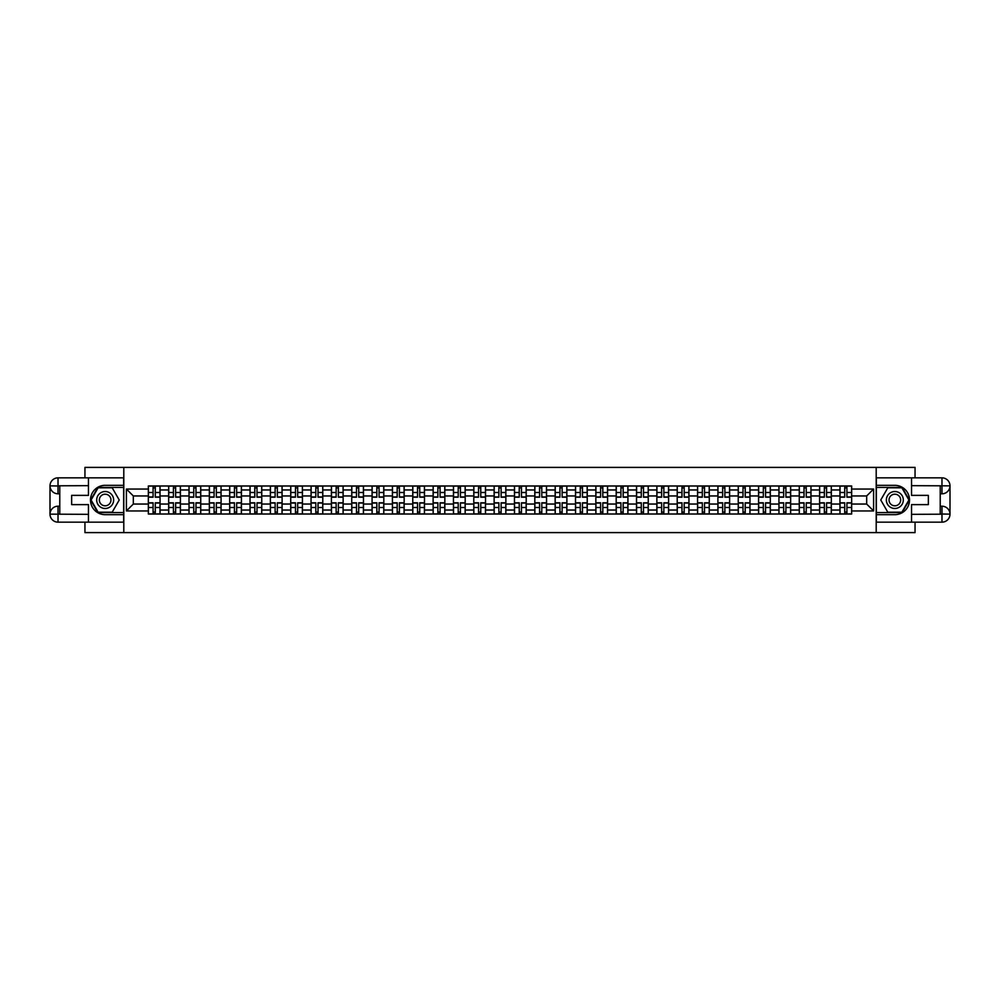 <?xml version="1.0" encoding="UTF-8"?>
<svg xmlns="http://www.w3.org/2000/svg" width="1000" height="1000" viewBox="0 0 1000 1000"><rect width="100%" height="100%" fill="white"/><g stroke="black" fill="none" stroke-linecap="round" stroke-linejoin="round"><path stroke-width="1.5" d="M84.95 522.163L84.95 532.6L915.05 532.6L915.05 522.163M915.05 477.837L915.05 467.4L84.95 467.4L84.95 477.837M168.663 514.012L168.663 489.963L160.05 489.963L160.05 514.012M160.05 489.963L160.05 485.988M168.663 489.963L168.663 485.988M180.4 485.988L180.4 514.012M189 514.012L189 485.988M200.738 485.988L200.738 514.012M209.35 514.012L209.35 485.988M221.075 485.988L221.075 514.012M229.688 514.012L229.688 485.988M241.425 485.988L241.425 514.012M250.025 514.012L250.025 485.988M261.762 485.988L261.762 514.012M270.375 514.012L270.375 485.988M282.113 485.988L282.113 514.012M290.712 514.012L290.712 485.988M302.45 485.988L302.45 514.012M311.05 514.012L311.05 485.988M322.788 485.988L322.788 514.012M331.4 514.012L331.4 485.988M343.137 485.988L343.137 514.012M351.737 514.012L351.737 485.988M363.475 485.988L363.475 514.012M372.075 514.012L372.075 485.988M383.812 485.988L383.812 514.012M392.425 514.012L392.425 485.988M404.162 485.988L404.162 514.012M412.762 514.012L412.762 485.988M424.5 485.988L424.5 514.012M433.113 514.012L433.113 485.988M444.837 485.988L444.837 514.012M453.45 514.012L453.45 485.988M465.188 485.988L465.188 514.012M473.787 514.012L473.787 485.988M485.525 485.988L485.525 514.012M494.137 514.012L494.137 485.988M505.863 485.988L505.863 514.012M514.475 514.012L514.475 485.988M526.213 485.988L526.213 514.012M534.812 514.012L534.812 485.988M546.55 485.988L546.55 514.012M555.163 514.012L555.163 485.988M566.888 485.988L566.888 514.012M575.5 514.012L575.5 485.988M587.238 485.988L587.238 514.012M595.837 514.012L595.837 485.988M607.575 485.988L607.575 514.012M616.188 514.012L616.188 485.988M627.925 485.988L627.925 514.012M636.525 514.012L636.525 485.988M648.263 485.988L648.263 514.012M656.862 514.012L656.862 485.988M668.6 485.988L668.6 514.012M677.212 514.012L677.212 485.988M688.95 485.988L688.95 514.012M697.55 514.012L697.55 485.988M709.287 485.988L709.287 514.012M717.887 514.012L717.887 485.988M729.625 485.988L729.625 514.012M738.238 514.012L738.238 485.988M749.975 485.988L749.975 514.012M758.575 514.012L758.575 485.988M770.312 485.988L770.312 514.012M778.925 514.012L778.925 485.988M790.65 485.988L790.65 514.012M799.262 514.012L799.262 485.988M811 485.988L811 514.012M819.6 514.012L819.6 485.988M831.338 485.988L831.338 514.012M839.95 514.012L839.95 485.988M839.95 504.038L831.338 504.038M819.6 504.038L811 504.038M799.262 504.038L790.65 504.038M778.925 504.038L770.312 504.038M758.575 504.038L749.975 504.038M738.238 504.038L729.625 504.038M717.887 504.038L709.287 504.038M697.55 504.038L688.95 504.038M677.212 504.038L668.6 504.038M656.862 504.038L648.263 504.038M636.525 504.038L627.925 504.038M616.188 504.038L607.575 504.038M595.837 504.038L587.238 504.038M575.5 504.038L566.888 504.038M555.163 504.038L546.55 504.038M534.812 504.038L526.213 504.038M514.475 504.038L505.863 504.038M494.137 504.038L485.525 504.038M473.787 504.038L465.188 504.038M453.45 504.038L444.837 504.038M433.113 504.038L424.5 504.038M412.762 504.038L404.162 504.038M392.425 504.038L383.812 504.038M372.075 504.038L363.475 504.038M351.737 504.038L343.137 504.038M331.4 504.038L322.788 504.038M311.05 504.038L302.45 504.038M290.712 504.038L282.113 504.038M270.375 504.038L261.762 504.038M250.025 504.038L241.425 504.038M229.688 504.038L221.075 504.038M209.35 504.038L200.738 504.038M189 504.038L180.4 504.038M168.663 504.038L160.05 504.038M839.95 495.962L831.338 495.962M819.6 495.962L811 495.962M799.262 495.962L790.65 495.962M778.925 495.962L770.312 495.962M758.575 495.962L749.975 495.962M738.238 495.962L729.625 495.962M717.887 495.962L709.287 495.962M697.55 495.962L688.95 495.962M677.212 495.962L668.6 495.962M656.862 495.962L648.263 495.962M636.525 495.962L627.925 495.962M616.188 495.962L607.575 495.962M595.837 495.962L587.238 495.962M575.5 495.962L566.888 495.962M555.163 495.962L546.55 495.962M534.812 495.962L526.213 495.962M514.475 495.962L505.863 495.962M494.137 495.962L485.525 495.962M473.787 495.962L465.188 495.962M453.45 495.962L444.837 495.962M433.113 495.962L424.5 495.962M412.762 495.962L404.162 495.962M392.425 495.962L383.812 495.962M372.075 495.962L363.475 495.962M351.737 495.962L343.137 495.962M331.4 495.962L322.788 495.962M311.05 495.962L302.45 495.962M290.712 495.962L282.113 495.962M270.375 495.962L261.762 495.962M250.025 495.962L241.425 495.962M229.688 495.962L221.075 495.962M209.35 495.962L200.738 495.962M189 495.962L180.4 495.962M168.663 495.962L160.05 495.962M133.325 504.038L148.325 504.038L148.325 495.962L133.325 495.962L133.325 504.038L126.412 510.95L126.412 489.05L148.325 489.05L148.325 495.962M851.675 495.962L851.675 504.038L866.675 504.038L866.675 495.962L851.675 495.962L851.675 485.988L148.325 485.988L148.325 489.05M851.675 489.05L873.587 489.05L873.587 510.95L851.675 510.95L851.675 504.038M148.325 504.038L148.325 514.012L851.675 514.012L851.675 510.95M148.325 510.95L126.412 510.95M876.2 532.6L876.2 467.4M123.8 532.6L123.8 467.4M155.3 512.062L153.075 512.062M153.075 487.938L155.3 487.938M175.637 512.062L173.425 512.062M173.425 487.938L175.637 487.938M195.975 512.062L193.762 512.062M193.762 487.938L195.975 487.938M216.325 512.062L214.1 512.062M214.1 487.938L216.325 487.938M236.663 512.062L234.45 512.062M234.45 487.938L236.663 487.938M257 512.062L254.788 512.062M254.788 487.938L257 487.938M277.35 512.062L275.125 512.062M275.125 487.938L277.35 487.938M297.688 512.062L295.475 512.062M295.475 487.938L297.688 487.938M318.025 512.062L315.812 512.062M315.812 487.938L318.025 487.938M338.375 512.062L336.15 512.062M336.15 487.938L338.375 487.938M358.713 512.062L356.5 512.062M356.5 487.938L358.713 487.938M379.062 512.062L376.838 512.062M376.838 487.938L379.062 487.938M399.4 512.062L397.188 512.062M397.188 487.938L399.4 487.938M419.738 512.062L417.525 512.062M417.525 487.938L419.738 487.938M440.087 512.062L437.863 512.062M437.863 487.938L440.087 487.938M460.425 512.062L458.212 512.062M458.212 487.938L460.425 487.938M480.763 512.062L478.55 512.062M478.55 487.938L480.763 487.938M501.112 512.062L498.888 512.062M498.888 487.938L501.112 487.938M521.45 512.062L519.237 512.062M519.237 487.938L521.45 487.938M541.788 512.062L539.575 512.062M539.575 487.938L541.788 487.938M562.137 512.062L559.913 512.062M559.913 487.938L562.137 487.938M582.475 512.062L580.262 512.062M580.262 487.938L582.475 487.938M602.812 512.062L600.6 512.062M600.6 487.938L602.812 487.938M623.162 512.062L620.938 512.062M620.938 487.938L623.162 487.938M643.5 512.062L641.287 512.062M641.287 487.938L643.5 487.938M663.85 512.062L661.625 512.062M661.625 487.938L663.85 487.938M684.188 512.062L681.975 512.062M681.975 487.938L684.188 487.938M704.525 512.062L702.312 512.062M702.312 487.938L704.525 487.938M724.875 512.062L722.65 512.062M722.65 487.938L724.875 487.938M745.212 512.062L743 512.062M743 487.938L745.212 487.938M765.55 512.062L763.337 512.062M763.337 487.938L765.55 487.938M785.9 512.062L783.675 512.062M783.675 487.938L785.9 487.938M806.237 512.062L804.025 512.062M804.025 487.938L806.237 487.938M826.575 512.062L824.362 512.062M824.362 487.938L826.575 487.938M846.925 512.062L844.7 512.062M844.7 487.938L846.925 487.938M126.412 489.05L133.325 495.962M866.675 504.038L873.587 510.95M866.675 495.962L873.587 489.05M155.3 497.2L155.3 486.112L159.987 486.112L159.987 497.2L155.3 497.2M153.075 487.812L155.3 487.812M151.125 486.112L148.387 486.112L148.387 497.2L153.075 497.2L153.075 486.112L157.25 486.112M153.075 502.8L153.075 513.888L148.387 513.888L148.387 502.8L153.075 502.8M155.3 512.188L153.075 512.188M157.25 513.888L159.987 513.888L159.987 502.8L155.3 502.8L155.3 513.888L151.125 513.888M175.637 497.2L175.637 486.112L180.338 486.112L180.338 497.2L175.637 497.2M173.425 487.812L175.637 487.812M171.462 486.112L168.725 486.112L168.725 497.2L173.425 497.2L173.425 486.112L177.587 486.112M195.975 497.2L195.975 486.112L200.675 486.112L200.675 497.2L195.975 497.2M193.762 487.812L195.975 487.812M191.812 486.112L189.062 486.112L189.062 497.2L193.762 497.2L193.762 486.112L197.938 486.112M59.775 493.8L58.025 493.8A8.025 8.025 0 0 1 50 485.85A8.025 8.025 0 0 1 58.025 477.837L123.675 477.837L123.675 485.325L105.162 485.325A14.675 14.675 0 0 0 90.487 500A14.675 14.675 0 0 0 105.162 514.675L123.675 514.675L123.675 522.163L58.025 522.163A8.025 8.025 0 0 1 50 514.15A8.025 8.025 0 0 1 58.025 506.2L59.775 506.2M123.675 514.675L123.675 485.325M88.462 477.837L88.462 495.375L71.65 495.375L71.65 504.625L88.462 504.625L88.462 522.163M58.025 493.8A8.025 8.025 0 0 1 50 485.85L58.025 485.988L58.025 493.8A8.025 8.025 0 0 1 50 485.85L50 514.15L88.462 514.338M58.025 514.338L58.025 522.163A8.025 8.025 0 0 1 50 514.15A8.025 8.025 0 0 1 58.025 506.2L58.025 514.012L59.775 514.012L59.775 485.988L58.025 485.988M123.675 487.413L97.888 487.413L90.625 500L97.888 512.587L123.675 512.587M940.225 506.2L941.975 506.2A8.025 8.025 0 0 1 950 514.15A8.025 8.025 0 0 1 941.975 522.163L876.325 522.163L876.325 514.675L894.837 514.675A14.675 14.675 0 0 0 909.513 500A14.675 14.675 0 0 0 894.837 485.325L876.325 485.325L876.325 477.837L941.975 477.837A8.025 8.025 0 0 1 950 485.85A8.025 8.025 0 0 1 941.975 493.8L940.225 493.8M876.325 485.325L876.325 514.675M911.538 522.163L911.538 504.625L928.35 504.625L928.35 495.375L911.538 495.375L911.538 477.837M941.975 506.2A8.025 8.025 0 0 1 950 514.15L941.975 514.012L941.975 506.2A8.025 8.025 0 0 1 950 514.15L950 485.85L911.538 485.662M941.975 485.662L941.975 477.837A8.025 8.025 0 0 1 950 485.85A8.025 8.025 0 0 1 941.975 493.8L941.975 485.988L940.225 485.988L940.225 514.012L941.975 514.012M876.325 512.587L902.113 512.587L909.375 500L902.113 487.413L876.325 487.413M96.688 500A8.475 8.475 0 0 0 105.162 508.475A8.475 8.475 0 0 0 113.637 500A8.475 8.475 0 0 0 105.162 491.525A8.475 8.475 0 0 0 96.688 500M99.35 500A5.8 5.8 0 0 0 105.162 505.8A5.8 5.8 0 0 0 110.962 500A5.8 5.8 0 0 0 105.162 494.2A5.8 5.8 0 0 0 99.35 500M112.2 487.812L119.237 500L112.2 512.188L98.125 512.188L91.075 500L98.125 487.812L112.2 487.812M886.363 500A8.475 8.475 0 0 0 894.837 508.475A8.475 8.475 0 0 0 903.312 500A8.475 8.475 0 0 0 894.837 491.525A8.475 8.475 0 0 0 886.363 500M889.038 500A5.8 5.8 0 0 0 894.837 505.8A5.8 5.8 0 0 0 900.65 500A5.8 5.8 0 0 0 894.837 494.2A5.8 5.8 0 0 0 889.038 500M901.875 487.812L908.925 500L901.875 512.188L887.8 512.188L880.763 500L887.8 487.812L901.875 487.812M173.425 502.8L173.425 513.888L168.725 513.888L168.725 502.8L173.425 502.8M175.637 512.188L173.425 512.188M177.587 513.888L180.338 513.888L180.338 502.8L175.637 502.8L175.637 513.888L171.462 513.888M193.762 502.8L193.762 513.888L189.062 513.888L189.062 502.8L193.762 502.8M195.975 512.188L193.762 512.188M197.938 513.888L200.675 513.888L200.675 502.8L195.975 502.8L195.975 513.888L191.812 513.888M216.325 497.2L216.325 486.112L221.012 486.112L221.012 497.2L216.325 497.2M214.1 487.812L216.325 487.812M212.15 486.112L209.412 486.112L209.412 497.2L214.1 497.2L214.1 486.112L218.275 486.112M236.663 497.2L236.663 486.112L241.363 486.112L241.363 497.2L236.663 497.2M234.45 487.812L236.663 487.812M232.488 486.112L229.75 486.112L229.75 497.2L234.45 497.2L234.45 486.112L238.625 486.112M257 497.2L257 486.112L261.7 486.112L261.7 497.2L257 497.2M254.788 487.812L257 487.812M252.838 486.112L250.1 486.112L250.1 497.2L254.788 497.2L254.788 486.112L258.962 486.112M214.1 502.8L214.1 513.888L209.412 513.888L209.412 502.8L214.1 502.8M216.325 512.188L214.1 512.188M218.275 513.888L221.012 513.888L221.012 502.8L216.325 502.8L216.325 513.888L212.15 513.888M234.45 502.8L234.45 513.888L229.75 513.888L229.75 502.8L234.45 502.8M236.663 512.188L234.45 512.188M238.625 513.888L241.363 513.888L241.363 502.8L236.663 502.8L236.663 513.888L232.488 513.888M254.788 502.8L254.788 513.888L250.1 513.888L250.1 502.8L254.788 502.8M257 512.188L254.788 512.188M258.962 513.888L261.7 513.888L261.7 502.8L257 502.8L257 513.888L252.838 513.888M277.35 497.2L277.35 486.112L282.038 486.112L282.038 497.2L277.35 497.2M275.125 487.812L277.35 487.812M273.175 486.112L270.438 486.112L270.438 497.2L275.125 497.2L275.125 486.112L279.3 486.112M275.125 502.8L275.125 513.888L270.438 513.888L270.438 502.8L275.125 502.8M277.35 512.188L275.125 512.188M279.3 513.888L282.038 513.888L282.038 502.8L277.35 502.8L277.35 513.888L273.175 513.888M297.688 497.2L297.688 486.112L302.387 486.112L302.387 497.2L297.688 497.2M295.475 487.812L297.688 487.812M293.512 486.112L290.775 486.112L290.775 497.2L295.475 497.2L295.475 486.112L299.65 486.112M295.475 502.8L295.475 513.888L290.775 513.888L290.775 502.8L295.475 502.8M297.688 512.188L295.475 512.188M299.65 513.888L302.387 513.888L302.387 502.8L297.688 502.8L297.688 513.888L293.512 513.888M318.025 497.2L318.025 486.112L322.725 486.112L322.725 497.2L318.025 497.2M315.812 487.812L318.025 487.812M313.863 486.112L311.125 486.112L311.125 497.2L315.812 497.2L315.812 486.112L319.988 486.112M315.812 502.8L315.812 513.888L311.125 513.888L311.125 502.8L315.812 502.8M318.025 512.188L315.812 512.188M319.988 513.888L322.725 513.888L322.725 502.8L318.025 502.8L318.025 513.888L313.863 513.888M338.375 497.2L338.375 486.112L343.062 486.112L343.062 497.2L338.375 497.2M336.15 487.812L338.375 487.812M334.2 486.112L331.463 486.112L331.463 497.2L336.15 497.2L336.15 486.112L340.325 486.112M336.15 502.8L336.15 513.888L331.463 513.888L331.463 502.8L336.15 502.8M338.375 512.188L336.15 512.188M340.325 513.888L343.062 513.888L343.062 502.8L338.375 502.8L338.375 513.888L334.2 513.888M358.713 497.2L358.713 486.112L363.413 486.112L363.413 497.2L358.713 497.2M356.5 487.812L358.713 487.812M354.538 486.112L351.8 486.112L351.8 497.2L356.5 497.2L356.5 486.112L360.675 486.112M356.5 502.8L356.5 513.888L351.8 513.888L351.8 502.8L356.5 502.8M358.713 512.188L356.5 512.188M360.675 513.888L363.413 513.888L363.413 502.8L358.713 502.8L358.713 513.888L354.538 513.888M379.062 497.2L379.062 486.112L383.75 486.112L383.75 497.2L379.062 497.2M376.838 487.812L379.062 487.812M374.888 486.112L372.15 486.112L372.15 497.2L376.838 497.2L376.838 486.112L381.012 486.112M376.838 502.8L376.838 513.888L372.15 513.888L372.15 502.8L376.838 502.8M379.062 512.188L376.838 512.188M381.012 513.888L383.75 513.888L383.75 502.8L379.062 502.8L379.062 513.888L374.888 513.888M399.4 497.2L399.4 486.112L404.087 486.112L404.087 497.2L399.4 497.2M397.188 487.812L399.4 487.812M395.225 486.112L392.488 486.112L392.488 497.2L397.188 497.2L397.188 486.112L401.35 486.112M397.188 502.8L397.188 513.888L392.488 513.888L392.488 502.8L397.188 502.8M399.4 512.188L397.188 512.188M401.35 513.888L404.087 513.888L404.087 502.8L399.4 502.8L399.4 513.888L395.225 513.888M419.738 497.2L419.738 486.112L424.438 486.112L424.438 497.2L419.738 497.2M417.525 487.812L419.738 487.812M415.562 486.112L412.825 486.112L412.825 497.2L417.525 497.2L417.525 486.112L421.7 486.112M417.525 502.8L417.525 513.888L412.825 513.888L412.825 502.8L417.525 502.8M419.738 512.188L417.525 512.188M421.7 513.888L424.438 513.888L424.438 502.8L419.738 502.8L419.738 513.888L415.562 513.888M440.087 497.2L440.087 486.112L444.775 486.112L444.775 497.2L440.087 497.2M437.863 487.812L440.087 487.812M435.913 486.112L433.175 486.112L433.175 497.2L437.863 497.2L437.863 486.112L442.038 486.112M437.863 502.8L437.863 513.888L433.175 513.888L433.175 502.8L437.863 502.8M440.087 512.188L437.863 512.188M442.038 513.888L444.775 513.888L444.775 502.8L440.087 502.8L440.087 513.888L435.913 513.888M460.425 497.2L460.425 486.112L465.125 486.112L465.125 497.2L460.425 497.2M458.212 487.812L460.425 487.812M456.25 486.112L453.512 486.112L453.512 497.2L458.212 497.2L458.212 486.112L462.375 486.112M458.212 502.8L458.212 513.888L453.512 513.888L453.512 502.8L458.212 502.8M460.425 512.188L458.212 512.188M462.375 513.888L465.125 513.888L465.125 502.8L460.425 502.8L460.425 513.888L456.25 513.888M480.763 497.2L480.763 486.112L485.462 486.112L485.462 497.2L480.763 497.2M478.55 487.812L480.763 487.812M476.587 486.112L473.85 486.112L473.85 497.2L478.55 497.2L478.55 486.112L482.725 486.112M478.55 502.8L478.55 513.888L473.85 513.888L473.85 502.8L478.55 502.8M480.763 512.188L478.55 512.188M482.725 513.888L485.462 513.888L485.462 502.8L480.763 502.8L480.763 513.888L476.587 513.888M501.112 497.2L501.112 486.112L505.8 486.112L505.8 497.2L501.112 497.2M498.888 487.812L501.112 487.812M496.938 486.112L494.2 486.112L494.2 497.2L498.888 497.2L498.888 486.112L503.062 486.112M498.888 502.8L498.888 513.888L494.2 513.888L494.2 502.8L498.888 502.8M501.112 512.188L498.888 512.188M503.062 513.888L505.8 513.888L505.8 502.8L501.112 502.8L501.112 513.888L496.938 513.888M521.45 497.2L521.45 486.112L526.15 486.112L526.15 497.2L521.45 497.2M519.237 487.812L521.45 487.812M517.275 486.112L514.538 486.112L514.538 497.2L519.237 497.2L519.237 486.112L523.413 486.112M519.237 502.8L519.237 513.888L514.538 513.888L514.538 502.8L519.237 502.8M521.45 512.188L519.237 512.188M523.413 513.888L526.15 513.888L526.15 502.8L521.45 502.8L521.45 513.888L517.275 513.888M541.788 497.2L541.788 486.112L546.487 486.112L546.487 497.2L541.788 497.2M539.575 487.812L541.788 487.812M537.625 486.112L534.875 486.112L534.875 497.2L539.575 497.2L539.575 486.112L543.75 486.112M539.575 502.8L539.575 513.888L534.875 513.888L534.875 502.8L539.575 502.8M541.788 512.188L539.575 512.188M543.75 513.888L546.487 513.888L546.487 502.8L541.788 502.8L541.788 513.888L537.625 513.888M562.137 497.2L562.137 486.112L566.825 486.112L566.825 497.2L562.137 497.2M559.913 487.812L562.137 487.812M557.962 486.112L555.225 486.112L555.225 497.2L559.913 497.2L559.913 486.112L564.087 486.112M559.913 502.8L559.913 513.888L555.225 513.888L555.225 502.8L559.913 502.8M562.137 512.188L559.913 512.188M564.087 513.888L566.825 513.888L566.825 502.8L562.137 502.8L562.137 513.888L557.962 513.888M582.475 497.2L582.475 486.112L587.175 486.112L587.175 497.2L582.475 497.2M580.262 487.812L582.475 487.812M578.3 486.112L575.562 486.112L575.562 497.2L580.262 497.2L580.262 486.112L584.438 486.112M580.262 502.8L580.262 513.888L575.562 513.888L575.562 502.8L580.262 502.8M582.475 512.188L580.262 512.188M584.438 513.888L587.175 513.888L587.175 502.8L582.475 502.8L582.475 513.888L578.3 513.888M602.812 497.2L602.812 486.112L607.513 486.112L607.513 497.2L602.812 497.2M600.6 487.812L602.812 487.812M598.65 486.112L595.913 486.112L595.913 497.2L600.6 497.2L600.6 486.112L604.775 486.112M600.6 502.8L600.6 513.888L595.913 513.888L595.913 502.8L600.6 502.8M602.812 512.188L600.6 512.188M604.775 513.888L607.513 513.888L607.513 502.8L602.812 502.8L602.812 513.888L598.65 513.888M623.162 497.2L623.162 486.112L627.85 486.112L627.85 497.2L623.162 497.2M620.938 487.812L623.162 487.812M618.987 486.112L616.25 486.112L616.25 497.2L620.938 497.2L620.938 486.112L625.112 486.112M620.938 502.8L620.938 513.888L616.25 513.888L616.25 502.8L620.938 502.8M623.162 512.188L620.938 512.188M625.112 513.888L627.85 513.888L627.85 502.8L623.162 502.8L623.162 513.888L618.987 513.888M643.5 497.2L643.5 486.112L648.2 486.112L648.2 497.2L643.5 497.2M641.287 487.812L643.5 487.812M639.325 486.112L636.587 486.112L636.587 497.2L641.287 497.2L641.287 486.112L645.462 486.112M641.287 502.8L641.287 513.888L636.587 513.888L636.587 502.8L641.287 502.8M643.5 512.188L641.287 512.188M645.462 513.888L648.2 513.888L648.2 502.8L643.5 502.8L643.5 513.888L639.325 513.888M663.85 497.2L663.85 486.112L668.538 486.112L668.538 497.2L663.85 497.2M661.625 487.812L663.85 487.812M659.675 486.112L656.938 486.112L656.938 497.2L661.625 497.2L661.625 486.112L665.8 486.112M661.625 502.8L661.625 513.888L656.938 513.888L656.938 502.8L661.625 502.8M663.85 512.188L661.625 512.188M665.8 513.888L668.538 513.888L668.538 502.8L663.85 502.8L663.85 513.888L659.675 513.888M684.188 497.2L684.188 486.112L688.875 486.112L688.875 497.2L684.188 497.2M681.975 487.812L684.188 487.812M680.013 486.112L677.275 486.112L677.275 497.2L681.975 497.2L681.975 486.112L686.137 486.112M681.975 502.8L681.975 513.888L677.275 513.888L677.275 502.8L681.975 502.8M684.188 512.188L681.975 512.188M686.137 513.888L688.875 513.888L688.875 502.8L684.188 502.8L684.188 513.888L680.013 513.888M704.525 497.2L704.525 486.112L709.225 486.112L709.225 497.2L704.525 497.2M702.312 487.812L704.525 487.812M700.35 486.112L697.613 486.112L697.613 497.2L702.312 497.2L702.312 486.112L706.488 486.112M702.312 502.8L702.312 513.888L697.613 513.888L697.613 502.8L702.312 502.8M704.525 512.188L702.312 512.188M706.488 513.888L709.225 513.888L709.225 502.8L704.525 502.8L704.525 513.888L700.35 513.888M724.875 497.2L724.875 486.112L729.562 486.112L729.562 497.2L724.875 497.2M722.65 487.812L724.875 487.812M720.7 486.112L717.962 486.112L717.962 497.2L722.65 497.2L722.65 486.112L726.825 486.112M722.65 502.8L722.65 513.888L717.962 513.888L717.962 502.8L722.65 502.8M724.875 512.188L722.65 512.188M726.825 513.888L729.562 513.888L729.562 502.8L724.875 502.8L724.875 513.888L720.7 513.888M745.212 497.2L745.212 486.112L749.9 486.112L749.9 497.2L745.212 497.2M743 487.812L745.212 487.812M741.038 486.112L738.3 486.112L738.3 497.2L743 497.2L743 486.112L747.163 486.112M743 502.8L743 513.888L738.3 513.888L738.3 502.8L743 502.8M745.212 512.188L743 512.188M747.163 513.888L749.9 513.888L749.9 502.8L745.212 502.8L745.212 513.888L741.038 513.888M765.55 497.2L765.55 486.112L770.25 486.112L770.25 497.2L765.55 497.2M763.337 487.812L765.55 487.812M761.375 486.112L758.637 486.112L758.637 497.2L763.337 497.2L763.337 486.112L767.513 486.112M763.337 502.8L763.337 513.888L758.637 513.888L758.637 502.8L763.337 502.8M765.55 512.188L763.337 512.188M767.513 513.888L770.25 513.888L770.25 502.8L765.55 502.8L765.55 513.888L761.375 513.888M785.9 497.2L785.9 486.112L790.588 486.112L790.588 497.2L785.9 497.2M783.675 487.812L785.9 487.812M781.725 486.112L778.988 486.112L778.988 497.2L783.675 497.2L783.675 486.112L787.85 486.112M783.675 502.8L783.675 513.888L778.988 513.888L778.988 502.8L783.675 502.8M785.9 512.188L783.675 512.188M787.85 513.888L790.588 513.888L790.588 502.8L785.9 502.8L785.9 513.888L781.725 513.888M806.237 497.2L806.237 486.112L810.938 486.112L810.938 497.2L806.237 497.2M804.025 487.812L806.237 487.812M802.062 486.112L799.325 486.112L799.325 497.2L804.025 497.2L804.025 486.112L808.188 486.112M804.025 502.8L804.025 513.888L799.325 513.888L799.325 502.8L804.025 502.8M806.237 512.188L804.025 512.188M808.188 513.888L810.938 513.888L810.938 502.8L806.237 502.8L806.237 513.888L802.062 513.888M826.575 497.2L826.575 486.112L831.275 486.112L831.275 497.2L826.575 497.2M824.362 487.812L826.575 487.812M822.412 486.112L819.663 486.112L819.663 497.2L824.362 497.2L824.362 486.112L828.538 486.112M824.362 502.8L824.362 513.888L819.663 513.888L819.663 502.8L824.362 502.8M826.575 512.188L824.362 512.188M828.538 513.888L831.275 513.888L831.275 502.8L826.575 502.8L826.575 513.888L822.412 513.888M846.925 497.2L846.925 486.112L851.612 486.112L851.612 497.2L846.925 497.2M844.7 487.812L846.925 487.812M842.75 486.112L840.013 486.112L840.013 497.2L844.7 497.2L844.7 486.112L848.875 486.112M844.7 502.8L844.7 513.888L840.013 513.888L840.013 502.8L844.7 502.8M846.925 512.188L844.7 512.188M848.875 513.888L851.612 513.888L851.612 502.8L846.925 502.8L846.925 513.888L842.75 513.888M819.6 489.963L811 489.963M799.262 489.963L790.65 489.963M778.925 489.963L770.312 489.963M758.575 489.963L749.975 489.963M738.238 489.963L729.625 489.963M717.887 489.963L709.287 489.963M697.55 489.963L688.95 489.963M677.212 489.963L668.6 489.963M656.862 489.963L648.263 489.963M636.525 489.963L627.925 489.963M616.188 489.963L607.575 489.963M595.837 489.963L587.238 489.963M575.5 489.963L566.888 489.963M555.163 489.963L546.55 489.963M534.812 489.963L526.213 489.963M514.475 489.963L505.863 489.963M494.137 489.963L485.525 489.963M473.787 489.963L465.188 489.963M453.45 489.963L444.837 489.963M433.113 489.963L424.5 489.963M412.762 489.963L404.162 489.963M392.425 489.963L383.812 489.963M372.075 489.963L363.475 489.963M351.737 489.963L343.137 489.963M331.4 489.963L322.788 489.963M311.05 489.963L302.45 489.963M290.712 489.963L282.113 489.963M270.375 489.963L261.762 489.963M250.025 489.963L241.425 489.963M229.688 489.963L221.075 489.963M209.35 489.963L200.738 489.963M189 489.963L180.4 489.963M839.95 489.963L831.338 489.963M819.6 510.037L811 510.037M799.262 510.037L790.65 510.037M778.925 510.037L770.312 510.037M758.575 510.037L749.975 510.037M738.238 510.037L729.625 510.037M717.887 510.037L709.287 510.037M697.55 510.037L688.95 510.037M677.212 510.037L668.6 510.037M656.862 510.037L648.263 510.037M636.525 510.037L627.925 510.037M616.188 510.037L607.575 510.037M595.837 510.037L587.238 510.037M575.5 510.037L566.888 510.037M555.163 510.037L546.55 510.037M534.812 510.037L526.213 510.037M514.475 510.037L505.863 510.037M494.137 510.037L485.525 510.037M473.787 510.037L465.188 510.037M453.45 510.037L444.837 510.037M433.113 510.037L424.5 510.037M412.762 510.037L404.162 510.037M392.425 510.037L383.812 510.037M372.075 510.037L363.475 510.037M351.737 510.037L343.137 510.037M331.4 510.037L322.788 510.037M311.05 510.037L302.45 510.037M290.712 510.037L282.113 510.037M270.375 510.037L261.762 510.037M250.025 510.037L241.425 510.037M229.688 510.037L221.075 510.037M209.35 510.037L200.738 510.037M189 510.037L180.4 510.037M168.663 510.037L160.05 510.037M839.95 510.037L831.338 510.037M155.3 496.925L159.987 496.925M155.3 492.512L159.987 492.512M148.387 496.925L153.075 496.925M148.387 492.512L153.075 492.512M153.075 503.075L148.387 503.075M153.075 507.488L148.387 507.488M159.987 503.075L155.3 503.075M159.987 507.488L155.3 507.488M175.637 496.925L180.338 496.925M175.637 492.512L180.338 492.512M168.725 496.925L173.425 496.925M168.725 492.512L173.425 492.512M195.975 496.925L200.675 496.925M195.975 492.512L200.675 492.512M189.062 496.925L193.762 496.925M189.062 492.512L193.762 492.512M88.462 485.662L57.838 485.8M50 514.15A8.025 8.025 0 0 1 58.025 506.2M50 485.85A8.025 8.025 0 0 1 58.025 477.837L58.025 485.662M911.538 514.338L942.163 514.2M950 485.85A8.025 8.025 0 0 1 941.975 493.8M950 514.15A8.025 8.025 0 0 1 941.975 522.163L941.975 514.338M173.425 503.075L168.725 503.075M173.425 507.488L168.725 507.488M180.338 503.075L175.637 503.075M180.338 507.488L175.637 507.488M193.762 503.075L189.062 503.075M193.762 507.488L189.062 507.488M200.675 503.075L195.975 503.075M200.675 507.488L195.975 507.488M216.325 496.925L221.012 496.925M216.325 492.512L221.012 492.512M209.412 496.925L214.1 496.925M209.412 492.512L214.1 492.512M236.663 496.925L241.363 496.925M236.663 492.512L241.363 492.512M229.75 496.925L234.45 496.925M229.75 492.512L234.45 492.512M257 496.925L261.7 496.925M257 492.512L261.7 492.512M250.1 496.925L254.788 496.925M250.1 492.512L254.788 492.512M214.1 503.075L209.412 503.075M214.1 507.488L209.412 507.488M221.012 503.075L216.325 503.075M221.012 507.488L216.325 507.488M234.45 503.075L229.75 503.075M234.45 507.488L229.75 507.488M241.363 503.075L236.663 503.075M241.363 507.488L236.663 507.488M254.788 503.075L250.1 503.075M254.788 507.488L250.1 507.488M261.7 503.075L257 503.075M261.7 507.488L257 507.488M277.35 496.925L282.038 496.925M277.35 492.512L282.038 492.512M270.438 496.925L275.125 496.925M270.438 492.512L275.125 492.512M275.125 503.075L270.438 503.075M275.125 507.488L270.438 507.488M282.038 503.075L277.35 503.075M282.038 507.488L277.35 507.488M297.688 496.925L302.387 496.925M297.688 492.512L302.387 492.512M290.775 496.925L295.475 496.925M290.775 492.512L295.475 492.512M295.475 503.075L290.775 503.075M295.475 507.488L290.775 507.488M302.387 503.075L297.688 503.075M302.387 507.488L297.688 507.488M318.025 496.925L322.725 496.925M318.025 492.512L322.725 492.512M311.125 496.925L315.812 496.925M311.125 492.512L315.812 492.512M315.812 503.075L311.125 503.075M315.812 507.488L311.125 507.488M322.725 503.075L318.025 503.075M322.725 507.488L318.025 507.488M338.375 496.925L343.062 496.925M338.375 492.512L343.062 492.512M331.463 496.925L336.15 496.925M331.463 492.512L336.15 492.512M336.15 503.075L331.463 503.075M336.15 507.488L331.463 507.488M343.062 503.075L338.375 503.075M343.062 507.488L338.375 507.488M358.713 496.925L363.413 496.925M358.713 492.512L363.413 492.512M351.8 496.925L356.5 496.925M351.8 492.512L356.5 492.512M356.5 503.075L351.8 503.075M356.5 507.488L351.8 507.488M363.413 503.075L358.713 503.075M363.413 507.488L358.713 507.488M379.062 496.925L383.75 496.925M379.062 492.512L383.75 492.512M372.15 496.925L376.838 496.925M372.15 492.512L376.838 492.512M376.838 503.075L372.15 503.075M376.838 507.488L372.15 507.488M383.75 503.075L379.062 503.075M383.75 507.488L379.062 507.488M399.4 496.925L404.087 496.925M399.4 492.512L404.087 492.512M392.488 496.925L397.188 496.925M392.488 492.512L397.188 492.512M397.188 503.075L392.488 503.075M397.188 507.488L392.488 507.488M404.087 503.075L399.4 503.075M404.087 507.488L399.4 507.488M419.738 496.925L424.438 496.925M419.738 492.512L424.438 492.512M412.825 496.925L417.525 496.925M412.825 492.512L417.525 492.512M417.525 503.075L412.825 503.075M417.525 507.488L412.825 507.488M424.438 503.075L419.738 503.075M424.438 507.488L419.738 507.488M440.087 496.925L444.775 496.925M440.087 492.512L444.775 492.512M433.175 496.925L437.863 496.925M433.175 492.512L437.863 492.512M437.863 503.075L433.175 503.075M437.863 507.488L433.175 507.488M444.775 503.075L440.087 503.075M444.775 507.488L440.087 507.488M460.425 496.925L465.125 496.925M460.425 492.512L465.125 492.512M453.512 496.925L458.212 496.925M453.512 492.512L458.212 492.512M458.212 503.075L453.512 503.075M458.212 507.488L453.512 507.488M465.125 503.075L460.425 503.075M465.125 507.488L460.425 507.488M480.763 496.925L485.462 496.925M480.763 492.512L485.462 492.512M473.85 496.925L478.55 496.925M473.85 492.512L478.55 492.512M478.55 503.075L473.85 503.075M478.55 507.488L473.85 507.488M485.462 503.075L480.763 503.075M485.462 507.488L480.763 507.488M501.112 496.925L505.8 496.925M501.112 492.512L505.8 492.512M494.2 496.925L498.888 496.925M494.2 492.512L498.888 492.512M498.888 503.075L494.2 503.075M498.888 507.488L494.2 507.488M505.8 503.075L501.112 503.075M505.8 507.488L501.112 507.488M521.45 496.925L526.15 496.925M521.45 492.512L526.15 492.512M514.538 496.925L519.237 496.925M514.538 492.512L519.237 492.512M519.237 503.075L514.538 503.075M519.237 507.488L514.538 507.488M526.15 503.075L521.45 503.075M526.15 507.488L521.45 507.488M541.788 496.925L546.487 496.925M541.788 492.512L546.487 492.512M534.875 496.925L539.575 496.925M534.875 492.512L539.575 492.512M539.575 503.075L534.875 503.075M539.575 507.488L534.875 507.488M546.487 503.075L541.788 503.075M546.487 507.488L541.788 507.488M562.137 496.925L566.825 496.925M562.137 492.512L566.825 492.512M555.225 496.925L559.913 496.925M555.225 492.512L559.913 492.512M559.913 503.075L555.225 503.075M559.913 507.488L555.225 507.488M566.825 503.075L562.137 503.075M566.825 507.488L562.137 507.488M582.475 496.925L587.175 496.925M582.475 492.512L587.175 492.512M575.562 496.925L580.262 496.925M575.562 492.512L580.262 492.512M580.262 503.075L575.562 503.075M580.262 507.488L575.562 507.488M587.175 503.075L582.475 503.075M587.175 507.488L582.475 507.488M602.812 496.925L607.513 496.925M602.812 492.512L607.513 492.512M595.913 496.925L600.6 496.925M595.913 492.512L600.6 492.512M600.6 503.075L595.913 503.075M600.6 507.488L595.913 507.488M607.513 503.075L602.812 503.075M607.513 507.488L602.812 507.488M623.162 496.925L627.85 496.925M623.162 492.512L627.85 492.512M616.25 496.925L620.938 496.925M616.25 492.512L620.938 492.512M620.938 503.075L616.25 503.075M620.938 507.488L616.25 507.488M627.85 503.075L623.162 503.075M627.85 507.488L623.162 507.488M643.5 496.925L648.2 496.925M643.5 492.512L648.2 492.512M636.587 496.925L641.287 496.925M636.587 492.512L641.287 492.512M641.287 503.075L636.587 503.075M641.287 507.488L636.587 507.488M648.2 503.075L643.5 503.075M648.2 507.488L643.5 507.488M663.85 496.925L668.538 496.925M663.85 492.512L668.538 492.512M656.938 496.925L661.625 496.925M656.938 492.512L661.625 492.512M661.625 503.075L656.938 503.075M661.625 507.488L656.938 507.488M668.538 503.075L663.85 503.075M668.538 507.488L663.85 507.488M684.188 496.925L688.875 496.925M684.188 492.512L688.875 492.512M677.275 496.925L681.975 496.925M677.275 492.512L681.975 492.512M681.975 503.075L677.275 503.075M681.975 507.488L677.275 507.488M688.875 503.075L684.188 503.075M688.875 507.488L684.188 507.488M704.525 496.925L709.225 496.925M704.525 492.512L709.225 492.512M697.613 496.925L702.312 496.925M697.613 492.512L702.312 492.512M702.312 503.075L697.613 503.075M702.312 507.488L697.613 507.488M709.225 503.075L704.525 503.075M709.225 507.488L704.525 507.488M724.875 496.925L729.562 496.925M724.875 492.512L729.562 492.512M717.962 496.925L722.65 496.925M717.962 492.512L722.65 492.512M722.65 503.075L717.962 503.075M722.65 507.488L717.962 507.488M729.562 503.075L724.875 503.075M729.562 507.488L724.875 507.488M745.212 496.925L749.9 496.925M745.212 492.512L749.9 492.512M738.3 496.925L743 496.925M738.3 492.512L743 492.512M743 503.075L738.3 503.075M743 507.488L738.3 507.488M749.9 503.075L745.212 503.075M749.9 507.488L745.212 507.488M765.55 496.925L770.25 496.925M765.55 492.512L770.25 492.512M758.637 496.925L763.337 496.925M758.637 492.512L763.337 492.512M763.337 503.075L758.637 503.075M763.337 507.488L758.637 507.488M770.25 503.075L765.55 503.075M770.25 507.488L765.55 507.488M785.9 496.925L790.588 496.925M785.9 492.512L790.588 492.512M778.988 496.925L783.675 496.925M778.988 492.512L783.675 492.512M783.675 503.075L778.988 503.075M783.675 507.488L778.988 507.488M790.588 503.075L785.9 503.075M790.588 507.488L785.9 507.488M806.237 496.925L810.938 496.925M806.237 492.512L810.938 492.512M799.325 496.925L804.025 496.925M799.325 492.512L804.025 492.512M804.025 503.075L799.325 503.075M804.025 507.488L799.325 507.488M810.938 503.075L806.237 503.075M810.938 507.488L806.237 507.488M826.575 496.925L831.275 496.925M826.575 492.512L831.275 492.512M819.663 496.925L824.362 496.925M819.663 492.512L824.362 492.512M824.362 503.075L819.663 503.075M824.362 507.488L819.663 507.488M831.275 503.075L826.575 503.075M831.275 507.488L826.575 507.488M846.925 496.925L851.612 496.925M846.925 492.512L851.612 492.512M840.013 496.925L844.7 496.925M840.013 492.512L844.7 492.512M844.7 503.075L840.013 503.075M844.7 507.488L840.013 507.488M851.612 503.075L846.925 503.075M851.612 507.488L846.925 507.488"/></g></svg>
